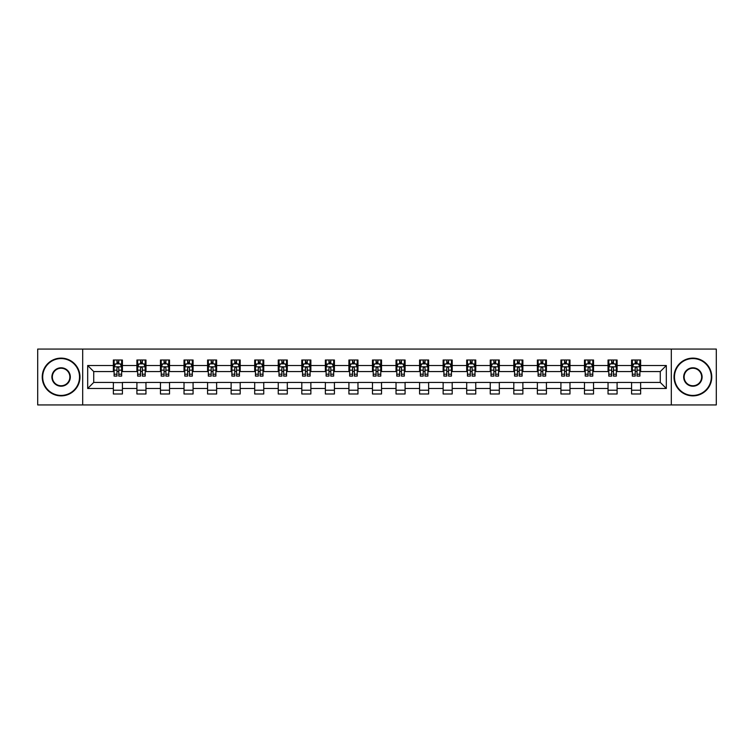 <?xml version="1.0" encoding="UTF-8"?>
<svg xmlns="http://www.w3.org/2000/svg" width="754" height="754" viewBox="0 0 754 754"><rect width="100%" height="100%" fill="white"/><g stroke="black" fill="none" stroke-linecap="round" stroke-linejoin="round"><path stroke-width="1.13" d="M671.305 404.936L716.3 404.936L716.3 349.064L671.305 349.064L671.305 404.936L82.695 404.936L82.695 349.064L37.7 349.064L37.7 404.936L82.695 404.936M671.305 349.064L82.695 349.064M640.646 365.52L640.646 360.016L631.588 360.016L631.588 365.52L617.092 365.52L617.092 360.016L608.035 360.016L608.035 365.52L593.539 365.52L593.539 360.016L584.473 360.016L584.473 365.52L569.977 365.52L569.977 360.016L560.919 360.016L560.919 365.52L546.424 365.52L546.424 360.016L537.366 360.016L537.366 365.52L522.871 365.52L522.871 360.016L513.804 360.016L513.804 365.52L499.308 365.52L499.308 360.016L490.251 360.016L490.251 365.52L475.755 365.52L475.755 360.016L466.698 360.016L466.698 365.52L452.202 365.52L452.202 360.016L443.135 360.016L443.135 365.52L428.64 365.52L428.64 360.016L419.582 360.016L419.582 365.52L405.087 365.52L405.087 360.016L396.029 360.016L396.029 365.52L381.533 365.52L381.533 360.016L372.467 360.016L372.467 365.52L357.971 365.52L357.971 360.016L348.913 360.016L348.913 365.52L334.418 365.52L334.418 360.016L325.36 360.016L325.36 365.52L310.865 365.52L310.865 360.016L301.798 360.016L301.798 365.52L287.302 365.52L287.302 360.016L278.245 360.016L278.245 365.52L263.749 365.52L263.749 360.016L254.692 360.016L254.692 365.52L240.196 365.52L240.196 360.016L231.129 360.016L231.129 365.52L216.634 365.52L216.634 360.016L207.576 360.016L207.576 365.52L193.081 365.52L193.081 360.016L184.023 360.016L184.023 365.52L169.527 365.52L169.527 360.016L160.461 360.016L160.461 365.52L145.965 365.52L145.965 360.016L136.908 360.016L136.908 365.52L122.412 365.52L122.412 360.016L113.354 360.016L113.354 365.52L87.681 365.52L87.681 388.48L93.722 382.438L113.354 382.438L113.354 393.984L122.412 393.984L122.412 382.438L136.908 382.438L136.908 393.984L145.965 393.984L145.965 382.438L160.461 382.438L160.461 393.984L169.527 393.984L169.527 382.438L184.023 382.438L184.023 393.984L193.081 393.984L193.081 382.438L207.576 382.438L207.576 393.984L216.634 393.984L216.634 382.438L231.129 382.438L231.129 393.984L240.196 393.984L240.196 382.438L254.692 382.438L254.692 393.984L263.749 393.984L263.749 382.438L278.245 382.438L278.245 393.984L287.302 393.984L287.302 382.438L301.798 382.438L301.798 393.984L310.865 393.984L310.865 382.438L325.36 382.438L325.36 393.984L334.418 393.984L334.418 382.438L348.913 382.438L348.913 393.984L357.971 393.984L357.971 382.438L372.467 382.438L372.467 393.984L381.533 393.984L381.533 382.438L396.029 382.438L396.029 393.984L405.087 393.984L405.087 382.438L419.582 382.438L419.582 393.984L428.64 393.984L428.64 382.438L443.135 382.438L443.135 393.984L452.202 393.984L452.202 382.438L466.698 382.438L466.698 393.984L475.755 393.984L475.755 382.438L490.251 382.438L490.251 393.984L499.308 393.984L499.308 382.438L513.804 382.438L513.804 393.984L522.871 393.984L522.871 382.438L537.366 382.438L537.366 393.984L546.424 393.984L546.424 382.438L560.919 382.438L560.919 393.984L569.977 393.984L569.977 382.438L584.473 382.438L584.473 393.984L593.539 393.984L593.539 382.438L608.035 382.438L608.035 393.984L617.092 393.984L617.092 382.438L631.588 382.438L631.588 393.984L640.646 393.984L640.646 382.438L660.278 382.438L660.278 371.562L640.646 371.562L640.646 365.52L666.319 365.52L666.319 388.48L640.646 388.48M631.588 388.48L617.092 388.48M608.035 388.48L593.539 388.48M584.473 388.48L569.977 388.48M560.919 388.48L546.424 388.48M537.366 388.48L522.871 388.48M513.804 388.48L499.308 388.48M490.251 388.48L475.755 388.48M466.698 388.48L452.202 388.48M443.135 388.48L428.64 388.48M419.582 388.48L405.087 388.48M396.029 388.48L381.533 388.48M372.467 388.48L357.971 388.48M348.913 388.48L334.418 388.48M325.36 388.48L310.865 388.48M301.798 388.48L287.302 388.48M278.245 388.48L263.749 388.48M254.692 388.48L240.196 388.48M231.129 388.48L216.634 388.48M207.576 388.48L193.081 388.48M184.023 388.48L169.527 388.48M160.461 388.48L145.965 388.48M136.908 388.48L122.412 388.48M113.354 388.48L87.681 388.48M631.588 365.52L631.588 371.562L617.092 371.562L617.092 365.52M608.035 365.52L608.035 371.562L593.539 371.562L593.539 365.52M584.473 365.52L584.473 371.562L569.977 371.562L569.977 365.52M560.919 365.52L560.919 371.562L546.424 371.562L546.424 365.52M537.366 365.52L537.366 371.562L522.871 371.562L522.871 365.52M513.804 365.52L513.804 371.562L499.308 371.562L499.308 365.52M490.251 365.52L490.251 371.562L475.755 371.562L475.755 365.52M466.698 365.52L466.698 371.562L452.202 371.562L452.202 365.52M443.135 365.52L443.135 371.562L428.64 371.562L428.64 365.52M419.582 365.52L419.582 371.562L405.087 371.562L405.087 365.52M396.029 365.52L396.029 371.562L381.533 371.562L381.533 365.52M372.467 365.52L372.467 371.562L357.971 371.562L357.971 365.52M348.913 365.52L348.913 371.562L334.418 371.562L334.418 365.52M325.36 365.52L325.36 371.562L310.865 371.562L310.865 365.52M301.798 365.52L301.798 371.562L287.302 371.562L287.302 365.52M278.245 365.52L278.245 371.562L263.749 371.562L263.749 365.52M254.692 365.52L254.692 371.562L240.196 371.562L240.196 365.52M231.129 365.52L231.129 371.562L216.634 371.562L216.634 365.52M207.576 365.52L207.576 371.562L193.081 371.562L193.081 365.52M184.023 365.52L184.023 371.562L169.527 371.562L169.527 365.52M160.461 365.52L160.461 371.562L145.965 371.562L145.965 365.52M136.908 365.52L136.908 371.562L122.412 371.562L122.412 365.52M113.354 365.52L113.354 371.562L93.722 371.562L87.681 365.52M93.722 371.562L93.722 382.438M666.319 388.48L660.278 382.438M660.278 371.562L666.319 365.52M113.354 363.786L114.108 363.786M116.974 363.786L118.783 363.786M121.658 363.786L122.412 363.786M113.354 371.411L114.108 371.411M116.974 371.411L118.783 371.411M121.658 371.411L122.412 371.411M113.354 382.589L122.412 382.589M113.354 390.214L122.412 390.214M136.908 382.589L145.965 382.589M136.908 390.214L145.965 390.214M136.908 363.786L137.662 363.786M140.536 363.786L142.346 363.786M145.211 363.786L145.965 363.786M136.908 371.411L137.662 371.411M140.536 371.411L142.346 371.411M145.211 371.411L145.965 371.411M160.461 382.589L169.527 382.589M160.461 390.214L169.527 390.214M160.461 363.786L161.215 363.786M164.089 363.786L165.899 363.786M168.773 363.786L169.527 363.786M160.461 371.411L161.215 371.411M164.089 371.411L165.899 371.411M168.773 371.411L169.527 371.411M184.023 382.589L193.081 382.589M184.023 390.214L193.081 390.214M184.023 363.786L184.777 363.786M187.642 363.786L189.452 363.786M192.327 363.786L193.081 363.786M184.023 371.411L184.777 371.411M187.642 371.411L189.452 371.411M192.327 371.411L193.081 371.411M207.576 382.589L216.634 382.589M207.576 390.214L216.634 390.214M207.576 363.786L208.33 363.786M211.205 363.786L213.014 363.786M215.88 363.786L216.634 363.786M207.576 371.411L208.33 371.411M211.205 371.411L213.014 371.411M215.88 371.411L216.634 371.411M231.129 382.589L240.196 382.589M231.129 390.214L240.196 390.214M231.129 363.786L231.883 363.786M234.758 363.786L236.567 363.786M239.442 363.786L240.196 363.786M231.129 371.411L231.883 371.411M234.758 371.411L236.567 371.411M239.442 371.411L240.196 371.411M254.692 382.589L263.749 382.589M254.692 390.214L263.749 390.214M254.692 363.786L255.446 363.786M258.311 363.786L260.121 363.786M262.995 363.786L263.749 363.786M254.692 371.411L255.446 371.411M258.311 371.411L260.121 371.411M262.995 371.411L263.749 371.411M278.245 382.589L287.302 382.589M278.245 390.214L287.302 390.214M278.245 363.786L278.999 363.786M281.873 363.786L283.683 363.786M286.548 363.786L287.302 363.786M278.245 371.411L278.999 371.411M281.873 371.411L283.683 371.411M286.548 371.411L287.302 371.411M301.798 382.589L310.865 382.589M301.798 390.214L310.865 390.214M301.798 363.786L302.552 363.786M305.427 363.786L307.236 363.786M310.111 363.786L310.865 363.786M301.798 371.411L302.552 371.411M305.427 371.411L307.236 371.411M310.111 371.411L310.865 371.411M325.36 382.589L334.418 382.589M325.36 390.214L334.418 390.214M325.36 363.786L326.114 363.786M328.98 363.786L330.789 363.786M333.664 363.786L334.418 363.786M325.36 371.411L326.114 371.411M328.98 371.411L330.789 371.411M333.664 371.411L334.418 371.411M348.913 382.589L357.971 382.589M348.913 390.214L357.971 390.214M348.913 363.786L349.668 363.786M352.542 363.786L354.352 363.786M357.217 363.786L357.971 363.786M348.913 371.411L349.668 371.411M352.542 371.411L354.352 371.411M357.217 371.411L357.971 371.411M372.467 382.589L381.533 382.589M372.467 390.214L381.533 390.214M372.467 363.786L373.221 363.786M376.095 363.786L377.905 363.786M380.779 363.786L381.533 363.786M372.467 371.411L373.221 371.411M376.095 371.411L377.905 371.411M380.779 371.411L381.533 371.411M396.029 382.589L405.087 382.589M396.029 390.214L405.087 390.214M396.029 363.786L396.783 363.786M399.648 363.786L401.458 363.786M404.332 363.786L405.087 363.786M396.029 371.411L396.783 371.411M399.648 371.411L401.458 371.411M404.332 371.411L405.087 371.411M419.582 382.589L428.64 382.589M419.582 390.214L428.64 390.214M419.582 363.786L420.336 363.786M423.211 363.786L425.02 363.786M427.886 363.786L428.64 363.786M419.582 371.411L420.336 371.411M423.211 371.411L425.02 371.411M427.886 371.411L428.64 371.411M443.135 382.589L452.202 382.589M443.135 390.214L452.202 390.214M443.135 363.786L443.889 363.786M446.764 363.786L448.573 363.786M451.448 363.786L452.202 363.786M443.135 371.411L443.889 371.411M446.764 371.411L448.573 371.411M451.448 371.411L452.202 371.411M466.698 382.589L475.755 382.589M466.698 390.214L475.755 390.214M466.698 363.786L467.452 363.786M470.317 363.786L472.127 363.786M475.001 363.786L475.755 363.786M466.698 371.411L467.452 371.411M470.317 371.411L472.127 371.411M475.001 371.411L475.755 371.411M490.251 382.589L499.308 382.589M490.251 390.214L499.308 390.214M490.251 363.786L491.005 363.786M493.879 363.786L495.689 363.786M498.554 363.786L499.308 363.786M490.251 371.411L491.005 371.411M493.879 371.411L495.689 371.411M498.554 371.411L499.308 371.411M513.804 382.589L522.871 382.589M513.804 390.214L522.871 390.214M513.804 363.786L514.558 363.786M517.433 363.786L519.242 363.786M522.117 363.786L522.871 363.786M513.804 371.411L514.558 371.411M517.433 371.411L519.242 371.411M522.117 371.411L522.871 371.411M537.366 382.589L546.424 382.589M537.366 390.214L546.424 390.214M537.366 363.786L538.12 363.786M540.986 363.786L542.795 363.786M545.67 363.786L546.424 363.786M537.366 371.411L538.12 371.411M540.986 371.411L542.795 371.411M545.67 371.411L546.424 371.411M560.919 382.589L569.977 382.589M560.919 390.214L569.977 390.214M560.919 363.786L561.673 363.786M564.548 363.786L566.358 363.786M569.223 363.786L569.977 363.786M560.919 371.411L561.673 371.411M564.548 371.411L566.358 371.411M569.223 371.411L569.977 371.411M584.473 382.589L593.539 382.589M584.473 390.214L593.539 390.214M584.473 363.786L585.227 363.786M588.101 363.786L589.911 363.786M592.785 363.786L593.539 363.786M584.473 371.411L585.227 371.411M588.101 371.411L589.911 371.411M592.785 371.411L593.539 371.411M608.035 382.589L617.092 382.589M608.035 390.214L617.092 390.214M608.035 363.786L608.789 363.786M611.654 363.786L613.464 363.786M616.338 363.786L617.092 363.786M608.035 371.411L608.789 371.411M611.654 371.411L613.464 371.411M616.338 371.411L617.092 371.411M631.588 382.589L640.646 382.589M631.588 390.214L640.646 390.214M631.588 363.786L632.342 363.786M635.217 363.786L637.026 363.786M639.892 363.786L640.646 363.786M631.588 371.411L632.342 371.411M635.217 371.411L637.026 371.411M639.892 371.411L640.646 371.411M118.783 361.977L116.974 361.977M121.658 374.201L118.783 374.201L118.783 376.095L121.658 376.095L121.658 366.887L120.15 363.862L115.616 363.862L114.108 366.887L114.108 376.095L116.974 376.095L116.974 374.201L114.108 374.201M114.108 366.887L114.108 360.016M121.658 366.887L121.658 360.016M116.974 363.862L116.974 360.016M118.783 360.016L118.783 363.862M118.783 374.201L118.783 368.018C118.18 366.849 117.577 366.849 116.974 368.018L116.974 374.201M61.102 358.574A18.426 18.426 0 0 0 42.686 377A18.426 18.426 0 0 0 61.102 395.426A18.426 18.426 0 0 0 79.528 377A18.426 18.426 0 0 0 61.102 358.574M61.102 395.878A18.878 18.878 0 0 1 42.233 377A18.878 18.878 0 0 1 61.102 358.122A18.878 18.878 0 0 1 79.981 377A18.878 18.878 0 0 1 61.102 395.878M61.102 367.792A9.208 9.208 0 0 1 70.32 377A9.208 9.208 0 0 1 61.102 386.208A9.208 9.208 0 0 1 51.894 377A9.208 9.208 0 0 1 61.102 367.792M61.102 385.756A8.756 8.756 0 0 0 69.868 377A8.756 8.756 0 0 0 61.102 368.244A8.756 8.756 0 0 0 52.346 377A8.756 8.756 0 0 0 61.102 385.756M692.898 358.574A18.426 18.426 0 0 0 674.472 377A18.426 18.426 0 0 0 692.898 395.426A18.426 18.426 0 0 0 711.314 377A18.426 18.426 0 0 0 692.898 358.574M692.898 395.878A18.878 18.878 0 0 1 674.019 377A18.878 18.878 0 0 1 692.898 358.122A18.878 18.878 0 0 1 711.767 377A18.878 18.878 0 0 1 692.898 395.878M692.898 367.792A9.208 9.208 0 0 1 702.106 377A9.208 9.208 0 0 1 692.898 386.208A9.208 9.208 0 0 1 683.68 377A9.208 9.208 0 0 1 692.898 367.792M692.898 385.756A8.756 8.756 0 0 0 701.654 377A8.756 8.756 0 0 0 692.898 368.244A8.756 8.756 0 0 0 684.132 377A8.756 8.756 0 0 0 692.898 385.756M142.346 361.977L140.536 361.977M145.211 374.201L142.346 374.201L142.346 376.095L145.211 376.095L145.211 366.887L143.703 363.862L139.17 363.862L137.662 366.887L137.662 376.095L140.536 376.095L140.536 374.201L137.662 374.201M137.662 366.887L137.662 360.016M145.211 366.887L145.211 360.016M140.536 363.862L140.536 360.016M142.346 360.016L142.346 363.862M142.346 374.201L142.346 368.018C141.743 366.849 141.139 366.849 140.536 368.018L140.536 374.201M165.899 361.977L164.089 361.977M168.773 374.201L165.899 374.201L165.899 376.095L168.773 376.095L168.773 366.887L167.256 363.862L162.732 363.862L161.215 366.887L161.215 376.095L164.089 376.095L164.089 374.201L161.215 374.201M161.215 366.887L161.215 360.016M168.773 366.887L168.773 360.016M164.089 363.862L164.089 360.016M165.899 360.016L165.899 363.862M165.899 374.201L165.899 368.018C165.296 366.849 164.692 366.849 164.089 368.018L164.089 374.201M189.452 361.977L187.642 361.977M192.327 374.201L189.452 374.201L189.452 376.095L192.327 376.095L192.327 366.887L190.819 363.862L186.285 363.862L184.777 366.887L184.777 376.095L187.642 376.095L187.642 374.201L184.777 374.201M184.777 366.887L184.777 360.016M192.327 366.887L192.327 360.016M187.642 363.862L187.642 360.016M189.452 360.016L189.452 363.862M189.452 374.201L189.452 368.018C188.849 366.849 188.246 366.849 187.642 368.018L187.642 374.201M213.014 361.977L211.205 361.977M215.88 374.201L213.014 374.201L213.014 376.095L215.88 376.095L215.88 366.887L214.372 363.862L209.838 363.862L208.33 366.887L208.33 376.095L211.205 376.095L211.205 374.201L208.33 374.201M208.33 366.887L208.33 360.016M215.88 366.887L215.88 360.016M211.205 363.862L211.205 360.016M213.014 360.016L213.014 363.862M213.014 374.201L213.014 368.018C212.411 366.849 211.808 366.849 211.205 368.018L211.205 374.201M236.567 361.977L234.758 361.977M239.442 374.201L236.567 374.201L236.567 376.095L239.442 376.095L239.442 366.887L237.925 363.862L233.401 363.862L231.883 366.887L231.883 376.095L234.758 376.095L234.758 374.201L231.883 374.201M231.883 366.887L231.883 360.016M239.442 366.887L239.442 360.016M234.758 363.862L234.758 360.016M236.567 360.016L236.567 363.862M236.567 374.201L236.567 368.018C235.964 366.849 235.361 366.849 234.758 368.018L234.758 374.201M260.121 361.977L258.311 361.977M262.995 374.201L260.121 374.201L260.121 376.095L262.995 376.095L262.995 366.887L261.487 363.862L256.954 363.862L255.446 366.887L255.446 376.095L258.311 376.095L258.311 374.201L255.446 374.201M255.446 366.887L255.446 360.016M262.995 366.887L262.995 360.016M258.311 363.862L258.311 360.016M260.121 360.016L260.121 363.862M260.121 374.201L260.121 368.018C259.517 366.849 258.914 366.849 258.311 368.018L258.311 374.201M283.683 361.977L281.873 361.977M286.548 374.201L283.683 374.201L283.683 376.095L286.548 376.095L286.548 366.887L285.04 363.862L280.507 363.862L278.999 366.887L278.999 376.095L281.873 376.095L281.873 374.201L278.999 374.201M278.999 366.887L278.999 360.016M286.548 366.887L286.548 360.016M281.873 363.862L281.873 360.016M283.683 360.016L283.683 363.862M283.683 374.201L283.683 368.018C283.08 366.849 282.477 366.849 281.873 368.018L281.873 374.201M307.236 361.977L305.427 361.977M310.111 374.201L307.236 374.201L307.236 376.095L310.111 376.095L310.111 366.887L308.593 363.862L304.069 363.862L302.552 366.887L302.552 376.095L305.427 376.095L305.427 374.201L302.552 374.201M302.552 366.887L302.552 360.016M310.111 366.887L310.111 360.016M305.427 363.862L305.427 360.016M307.236 360.016L307.236 363.862M307.236 374.201L307.236 368.018C306.633 366.849 306.03 366.849 305.427 368.018L305.427 374.201M330.789 361.977L328.98 361.977M333.664 374.201L330.789 374.201L330.789 376.095L333.664 376.095L333.664 366.887L332.156 363.862L327.622 363.862L326.114 366.887L326.114 376.095L328.98 376.095L328.98 374.201L326.114 374.201M326.114 366.887L326.114 360.016M333.664 366.887L333.664 360.016M328.98 363.862L328.98 360.016M330.789 360.016L330.789 363.862M330.789 374.201L330.789 368.018C330.186 366.849 329.583 366.849 328.98 368.018L328.98 374.201M354.352 361.977L352.542 361.977M357.217 374.201L354.352 374.201L354.352 376.095L357.217 376.095L357.217 366.887L355.709 363.862L351.175 363.862L349.668 366.887L349.668 376.095L352.542 376.095L352.542 374.201L349.668 374.201M349.668 366.887L349.668 360.016M357.217 366.887L357.217 360.016M352.542 363.862L352.542 360.016M354.352 360.016L354.352 363.862M354.352 374.201L354.352 368.018C353.749 366.849 353.145 366.849 352.542 368.018L352.542 374.201M377.905 361.977L376.095 361.977M380.779 374.201L377.905 374.201L377.905 376.095L380.779 376.095L380.779 366.887L379.262 363.862L374.738 363.862L373.221 366.887L373.221 376.095L376.095 376.095L376.095 374.201L373.221 374.201M373.221 366.887L373.221 360.016M380.779 366.887L380.779 360.016M376.095 363.862L376.095 360.016M377.905 360.016L377.905 363.862M377.905 374.201L377.905 368.018C377.302 366.849 376.698 366.849 376.095 368.018L376.095 374.201M401.458 361.977L399.648 361.977M404.332 374.201L401.458 374.201L401.458 376.095L404.332 376.095L404.332 366.887L402.825 363.862L398.291 363.862L396.783 366.887L396.783 376.095L399.648 376.095L399.648 374.201L396.783 374.201M396.783 366.887L396.783 360.016M404.332 366.887L404.332 360.016M399.648 363.862L399.648 360.016M401.458 360.016L401.458 363.862M401.458 374.201L401.458 368.018C400.855 366.849 400.251 366.849 399.648 368.018L399.648 374.201M425.02 361.977L423.211 361.977M427.886 374.201L425.02 374.201L425.02 376.095L427.886 376.095L427.886 366.887L426.378 363.862L421.844 363.862L420.336 366.887L420.336 376.095L423.211 376.095L423.211 374.201L420.336 374.201M420.336 366.887L420.336 360.016M427.886 366.887L427.886 360.016M423.211 363.862L423.211 360.016M425.02 360.016L425.02 363.862M425.02 374.201L425.02 368.018C424.417 366.849 423.814 366.849 423.211 368.018L423.211 374.201M448.573 361.977L446.764 361.977M451.448 374.201L448.573 374.201L448.573 376.095L451.448 376.095L451.448 366.887L449.931 363.862L445.407 363.862L443.889 366.887L443.889 376.095L446.764 376.095L446.764 374.201L443.889 374.201M443.889 366.887L443.889 360.016M451.448 366.887L451.448 360.016M446.764 363.862L446.764 360.016M448.573 360.016L448.573 363.862M448.573 374.201L448.573 368.018C447.97 366.849 447.367 366.849 446.764 368.018L446.764 374.201M472.127 361.977L470.317 361.977M475.001 374.201L472.127 374.201L472.127 376.095L475.001 376.095L475.001 366.887L473.493 363.862L468.96 363.862L467.452 366.887L467.452 376.095L470.317 376.095L470.317 374.201L467.452 374.201M467.452 366.887L467.452 360.016M475.001 366.887L475.001 360.016M470.317 363.862L470.317 360.016M472.127 360.016L472.127 363.862M472.127 374.201L472.127 368.018C471.523 366.849 470.92 366.849 470.317 368.018L470.317 374.201M495.689 361.977L493.879 361.977M498.554 374.201L495.689 374.201L495.689 376.095L498.554 376.095L498.554 366.887L497.046 363.862L492.513 363.862L491.005 366.887L491.005 376.095L493.879 376.095L493.879 374.201L491.005 374.201M491.005 366.887L491.005 360.016M498.554 366.887L498.554 360.016M493.879 363.862L493.879 360.016M495.689 360.016L495.689 363.862M495.689 374.201L495.689 368.018C495.086 366.849 494.483 366.849 493.879 368.018L493.879 374.201M519.242 361.977L517.433 361.977M522.117 374.201L519.242 374.201L519.242 376.095L522.117 376.095L522.117 366.887L520.599 363.862L516.075 363.862L514.558 366.887L514.558 376.095L517.433 376.095L517.433 374.201L514.558 374.201M514.558 366.887L514.558 360.016M522.117 366.887L522.117 360.016M517.433 363.862L517.433 360.016M519.242 360.016L519.242 363.862M519.242 374.201L519.242 368.018C518.639 366.849 518.036 366.849 517.433 368.018L517.433 374.201M542.795 361.977L540.986 361.977M545.67 374.201L542.795 374.201L542.795 376.095L545.67 376.095L545.67 366.887L544.162 363.862L539.628 363.862L538.12 366.887L538.12 376.095L540.986 376.095L540.986 374.201L538.12 374.201M538.12 366.887L538.12 360.016M545.67 366.887L545.67 360.016M540.986 363.862L540.986 360.016M542.795 360.016L542.795 363.862M542.795 374.201L542.795 368.018C542.192 366.849 541.589 366.849 540.986 368.018L540.986 374.201M566.358 361.977L564.548 361.977M569.223 374.201L566.358 374.201L566.358 376.095L569.223 376.095L569.223 366.887L567.715 363.862L563.181 363.862L561.673 366.887L561.673 376.095L564.548 376.095L564.548 374.201L561.673 374.201M561.673 366.887L561.673 360.016M569.223 366.887L569.223 360.016M564.548 363.862L564.548 360.016M566.358 360.016L566.358 363.862M566.358 374.201L566.358 368.018C565.754 366.849 565.151 366.849 564.548 368.018L564.548 374.201M589.911 361.977L588.101 361.977M592.785 374.201L589.911 374.201L589.911 376.095L592.785 376.095L592.785 366.887L591.268 363.862L586.744 363.862L585.227 366.887L585.227 376.095L588.101 376.095L588.101 374.201L585.227 374.201M585.227 366.887L585.227 360.016M592.785 366.887L592.785 360.016M588.101 363.862L588.101 360.016M589.911 360.016L589.911 363.862M589.911 374.201L589.911 368.018C589.308 366.849 588.704 366.849 588.101 368.018L588.101 374.201M613.464 361.977L611.654 361.977M616.338 374.201L613.464 374.201L613.464 376.095L616.338 376.095L616.338 366.887L614.83 363.862L610.297 363.862L608.789 366.887L608.789 376.095L611.654 376.095L611.654 374.201L608.789 374.201M608.789 366.887L608.789 360.016M616.338 366.887L616.338 360.016M611.654 363.862L611.654 360.016M613.464 360.016L613.464 363.862M613.464 374.201L613.464 368.018C612.861 366.849 612.257 366.849 611.654 368.018L611.654 374.201M637.026 361.977L635.217 361.977M639.892 374.201L637.026 374.201L637.026 376.095L639.892 376.095L639.892 366.887L638.384 363.862L633.85 363.862L632.342 366.887L632.342 376.095L635.217 376.095L635.217 374.201L632.342 374.201M632.342 366.887L632.342 360.016M639.892 366.887L639.892 360.016M635.217 363.862L635.217 360.016M637.026 360.016L637.026 363.862M637.026 374.201L637.026 368.018C636.423 366.849 635.82 366.849 635.217 368.018L635.217 374.201M121.62 366.812L114.146 366.812M114.108 364.041L115.522 364.041M120.235 364.041L121.658 364.041M116.974 370.157L114.108 370.157M121.658 370.157L118.783 370.157M118.783 362.938L116.974 362.938M145.173 366.812L137.699 366.812M137.662 364.041L139.085 364.041M143.797 364.041L145.211 364.041M140.536 370.157L137.662 370.157M145.211 370.157L142.346 370.157M142.346 362.938L140.536 362.938M168.736 366.812L161.252 366.812M161.215 364.041L162.638 364.041M167.35 364.041L168.773 364.041M164.089 370.157L161.215 370.157M168.773 370.157L165.899 370.157M165.899 362.938L164.089 362.938M192.289 366.812L184.815 366.812M184.777 364.041L186.191 364.041M190.903 364.041L192.327 364.041M187.642 370.157L184.777 370.157M192.327 370.157L189.452 370.157M189.452 362.938L187.642 362.938M215.842 366.812L208.368 366.812M208.33 364.041L209.753 364.041M214.466 364.041L215.88 364.041M211.205 370.157L208.33 370.157M215.88 370.157L213.014 370.157M213.014 362.938L211.205 362.938M239.404 366.812L231.921 366.812M231.883 364.041L233.306 364.041M238.019 364.041L239.442 364.041M234.758 370.157L231.883 370.157M239.442 370.157L236.567 370.157M236.567 362.938L234.758 362.938M262.957 366.812L255.483 366.812M255.446 364.041L256.86 364.041M261.572 364.041L262.995 364.041M258.311 370.157L255.446 370.157M262.995 370.157L260.121 370.157M260.121 362.938L258.311 362.938M286.511 366.812L279.037 366.812M278.999 364.041L280.422 364.041M285.135 364.041L286.548 364.041M281.873 370.157L278.999 370.157M286.548 370.157L283.683 370.157M283.683 362.938L281.873 362.938M310.073 366.812L302.59 366.812M302.552 364.041L303.975 364.041M308.688 364.041L310.111 364.041M305.427 370.157L302.552 370.157M310.111 370.157L307.236 370.157M307.236 362.938L305.427 362.938M333.626 366.812L326.152 366.812M326.114 364.041L327.528 364.041M332.241 364.041L333.664 364.041M328.98 370.157L326.114 370.157M333.664 370.157L330.789 370.157M330.789 362.938L328.98 362.938M357.179 366.812L349.705 366.812M349.668 364.041L351.091 364.041M355.803 364.041L357.217 364.041M352.542 370.157L349.668 370.157M357.217 370.157L354.352 370.157M354.352 362.938L352.542 362.938M380.742 366.812L373.258 366.812M373.221 364.041L374.644 364.041M379.356 364.041L380.779 364.041M376.095 370.157L373.221 370.157M380.779 370.157L377.905 370.157M377.905 362.938L376.095 362.938M404.295 366.812L396.821 366.812M396.783 364.041L398.197 364.041M402.909 364.041L404.332 364.041M399.648 370.157L396.783 370.157M404.332 370.157L401.458 370.157M401.458 362.938L399.648 362.938M427.848 366.812L420.374 366.812M420.336 364.041L421.759 364.041M426.472 364.041L427.886 364.041M423.211 370.157L420.336 370.157M427.886 370.157L425.02 370.157M425.02 362.938L423.211 362.938M451.41 366.812L443.927 366.812M443.889 364.041L445.312 364.041M450.025 364.041L451.448 364.041M446.764 370.157L443.889 370.157M451.448 370.157L448.573 370.157M448.573 362.938L446.764 362.938M474.963 366.812L467.489 366.812M467.452 364.041L468.865 364.041M473.578 364.041L475.001 364.041M470.317 370.157L467.452 370.157M475.001 370.157L472.127 370.157M472.127 362.938L470.317 362.938M498.517 366.812L491.043 366.812M491.005 364.041L492.428 364.041M497.14 364.041L498.554 364.041M493.879 370.157L491.005 370.157M498.554 370.157L495.689 370.157M495.689 362.938L493.879 362.938M522.079 366.812L514.596 366.812M514.558 364.041L515.981 364.041M520.694 364.041L522.117 364.041M517.433 370.157L514.558 370.157M522.117 370.157L519.242 370.157M519.242 362.938L517.433 362.938M545.632 366.812L538.158 366.812M538.12 364.041L539.534 364.041M544.247 364.041L545.67 364.041M540.986 370.157L538.12 370.157M545.67 370.157L542.795 370.157M542.795 362.938L540.986 362.938M569.185 366.812L561.711 366.812M561.673 364.041L563.097 364.041M567.809 364.041L569.223 364.041M564.548 370.157L561.673 370.157M569.223 370.157L566.358 370.157M566.358 362.938L564.548 362.938M592.748 366.812L585.264 366.812M585.227 364.041L586.65 364.041M591.362 364.041L592.785 364.041M588.101 370.157L585.227 370.157M592.785 370.157L589.911 370.157M589.911 362.938L588.101 362.938M616.301 366.812L608.827 366.812M608.789 364.041L610.203 364.041M614.915 364.041L616.338 364.041M611.654 370.157L608.789 370.157M616.338 370.157L613.464 370.157M613.464 362.938L611.654 362.938M639.854 366.812L632.38 366.812M632.342 364.041L633.765 364.041M638.478 364.041L639.892 364.041M635.217 370.157L632.342 370.157M639.892 370.157L637.026 370.157M637.026 362.938L635.217 362.938"/></g></svg>
